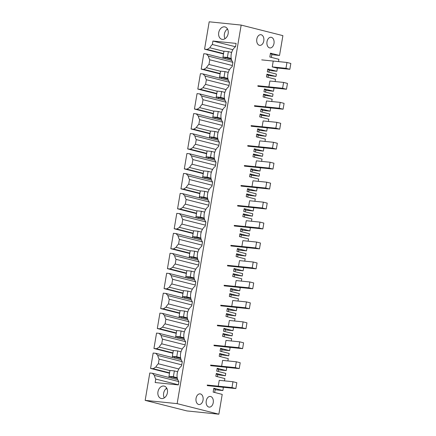 <?xml version="1.0" encoding="UTF-8"?>
<svg xmlns="http://www.w3.org/2000/svg" width="436" height="436" viewBox="0 0 436 436"><rect width="100%" height="100%" fill="white"/><g stroke="black" fill="none" stroke-linecap="round" stroke-linejoin="round"><path stroke-width="0.65" d="M218.245 386.171L219.248 380.334M222.131 387.157L223.385 387.473L222.867 390.542L215.133 389.746M271.808 54.658L279.541 55.454L282.893 35.638L241.173 25.081L209.193 21.8L204.566 49.164L223.494 53.955M278.5 61.601L278.893 59.301L269.83 57.007L270.484 53.159L279.541 55.454M269.132 70.479L276.865 71.275L277.383 68.212L272.244 66.91L273.23 61.067M275.127 81.559L275.514 79.254L266.456 76.959L266.93 74.158L275.988 76.447L276.391 74.076L267.328 71.782L267.808 68.981L276.865 71.275M265.758 90.432L273.492 91.228L274.01 88.159L272.756 87.843M271.753 101.512L272.14 99.206L263.082 96.912L263.557 94.111L272.614 96.405L273.018 94.029L263.954 91.74L264.429 88.933L273.492 91.228M262.385 110.39L270.118 111.18L270.636 108.112L269.383 107.796M268.374 121.464L268.767 119.164L259.703 116.87L260.178 114.063L269.241 116.358L269.644 113.987L260.581 111.692L261.055 108.886L270.118 111.18M259.006 130.342L266.739 131.132L267.263 128.07L266.004 127.748M265.001 141.422L265.393 139.117L256.33 136.822L256.804 134.021L265.867 136.31L266.265 133.939L257.207 131.645L257.681 128.843L266.739 131.132M255.632 150.295L263.366 151.09L263.884 148.022L262.63 147.706M261.627 161.375L262.014 159.069L252.956 156.775L253.43 153.973L262.488 156.268L262.892 153.892L253.828 151.597L254.302 148.796L263.366 151.09M252.259 170.253L259.992 171.043L260.51 167.974L259.257 167.658M258.254 181.327L258.641 179.027L249.577 176.733L250.057 173.926L259.115 176.22L259.518 173.85L250.455 171.555L250.929 168.748L259.992 171.043M248.885 190.205L256.619 190.995L257.136 187.932L255.878 187.611M254.875 201.285L255.267 198.98L246.204 196.685L246.678 193.884L255.741 196.173L255.943 194.99L256.139 193.802L247.081 191.508L247.555 188.706L256.619 190.995M245.506 210.157L253.24 210.953L253.757 207.885L252.504 207.569M251.501 221.237L251.894 218.932L242.83 216.638L243.304 213.836L252.368 216.131L252.766 213.754L243.708 211.46L244.182 208.659L253.24 210.953M242.133 230.115L249.866 230.906L250.384 227.837L249.13 227.521M248.128 241.19L248.515 238.89L239.457 236.595L239.931 233.789L248.989 236.083L249.392 233.712L240.329 231.418L240.803 228.611L249.866 230.906M238.759 250.068L246.493 250.858L247.01 247.795L245.757 247.474M244.754 261.142L245.141 258.842L236.078 256.548L236.552 253.747L245.615 256.036L246.018 253.665L236.955 251.37L237.429 248.569L246.493 250.858M235.38 270.02L243.114 270.816L243.637 267.748L242.378 267.432M241.375 281.1L241.767 278.795L232.704 276.5L233.178 273.699L242.242 275.993L242.443 274.805L242.639 273.617L233.582 271.323L234.056 268.522L243.114 270.816M232.007 289.978L239.74 290.768L240.258 287.7L239.004 287.384M238.002 301.053L238.388 298.753L229.331 296.458L229.805 293.651L238.868 295.946L239.266 293.575L230.208 291.281L230.682 288.474L239.74 290.768M228.633 309.931L236.367 310.721L236.884 307.658L235.631 307.336M234.628 321.005L235.015 318.705L225.957 316.411L226.431 313.604L235.489 315.898L235.892 313.528L226.829 311.233L227.303 308.432L236.367 310.721M225.259 329.883L232.993 330.679L233.511 327.61L232.257 327.294M231.249 340.963L231.641 338.658L222.578 336.363L223.052 333.562L232.115 335.856L232.519 333.48L223.455 331.186L223.93 328.384L232.993 330.679M221.88 349.841L229.614 350.631L230.137 347.563L228.878 347.247M227.875 360.915L228.268 358.615L219.204 356.321L219.679 353.514L228.742 355.809L229.14 353.438L220.082 351.144L220.556 348.337L229.614 350.631M218.507 369.793L226.24 370.584L226.758 367.521L225.505 367.199M224.502 380.868L224.889 378.568L215.831 376.273L216.305 373.467L225.363 375.761L225.766 373.39L216.703 371.096L217.183 368.295L226.24 370.584M218.867 414.2L177.147 403.638L145.166 400.362L186.886 410.919L218.867 414.2L222.213 394.389L213.155 392.095L213.804 388.247L222.867 390.542M221.619 366.218L222.622 360.376M224.992 346.26L226.001 340.423M228.366 326.308L229.358 320.465L243.092 321.877L246.961 322.853L245.969 328.7L242.1 327.719L243.092 321.877M231.745 306.355L232.731 300.513L246.465 301.919L250.335 302.9L249.348 308.743L245.479 307.767L246.465 301.919M235.118 286.398L236.121 280.561M238.492 266.445L239.5 260.608M241.866 246.493L242.874 240.65M245.245 226.535L246.247 220.698M248.618 206.582L249.605 200.74L263.339 202.151L267.208 203.127L266.222 208.975L262.352 207.994L263.339 202.151M251.992 186.63L252.984 180.787L266.718 182.194L270.587 183.175L269.595 189.017L265.726 188.041L266.718 182.194M255.365 166.672L256.357 160.83L270.091 162.241L273.961 163.222L272.974 169.064L269.099 168.083L270.091 162.241M258.744 146.719L259.747 140.883M262.118 126.767L263.126 120.925M265.491 106.815L266.5 100.972M268.87 86.857L269.873 81.02M177.147 403.638L241.173 25.081M203.04 400.09A5.363 3.581 95.9 0 0 200.097 393.866A5.363 3.581 95.9 0 0 196.058 398.319A5.363 3.581 95.9 0 0 199.001 404.537A5.363 3.581 95.9 0 0 203.04 400.09M263.791 40.913A5.363 3.581 95.9 0 0 260.848 34.695A5.363 3.581 95.9 0 0 256.809 39.142A5.363 3.581 95.9 0 0 259.752 45.36A5.363 3.581 95.9 0 0 263.791 40.913M273.988 43.491A5.363 3.581 95.9 0 0 271.039 37.273A5.363 3.581 95.9 0 0 267.001 41.725A5.363 3.581 95.9 0 0 269.944 47.944A5.363 3.581 95.9 0 0 273.988 43.491M206.25 400.902A5.363 3.581 95.9 0 0 209.198 407.12A5.363 3.581 95.9 0 0 213.237 402.668A5.363 3.581 95.9 0 0 210.288 396.449A5.363 3.581 95.9 0 0 206.25 400.902M220.115 73.913L201.192 69.122L203.792 53.726L206.37 53.993L231.794 60.43M223.112 57.062L222.921 58.179M145.166 400.362L149.793 372.993L152.371 373.26L177.795 379.696M169.114 376.333L168.923 377.451M169.936 370.605L155.848 367.041A10.437 7.728 104.2 0 1 158.339 363.771L159.129 359.111A10.437 7.728 104.2 0 1 157.81 355.454L155.745 353.302L153.167 353.04L150.567 368.431L169.49 373.227M172.487 356.375L172.296 357.493M182.253 349.013L161.718 343.813L162.503 339.159A10.437 7.728 104.2 0 1 161.184 335.497L159.118 333.349L156.546 333.088L153.941 348.478L172.869 353.269M175.861 336.423L175.675 337.54M185.632 329.06L165.091 323.861L165.876 319.207A10.437 7.728 104.2 0 1 164.563 315.544L162.492 313.397L159.919 313.13L157.314 328.526L176.242 333.317M179.234 316.471L179.049 317.588M189.006 309.108L168.465 303.908L169.255 299.249A10.437 7.728 104.2 0 1 167.936 295.592L165.871 293.439L163.293 293.177L160.688 308.568L179.616 313.364M182.613 296.513L182.422 297.63M192.38 289.15L171.839 283.95L172.629 279.296A10.437 7.728 104.2 0 1 171.31 275.634L169.244 273.486L166.666 273.225L164.067 288.616L182.989 293.406M185.987 276.56L185.796 277.678M195.753 269.197L175.218 263.998L176.002 259.344A10.437 7.728 104.2 0 1 174.683 255.681L172.618 253.534L170.045 253.267L167.44 268.663L186.368 273.454M189.36 256.608L189.175 257.725M199.132 249.245L178.591 244.046L179.381 239.386A10.437 7.728 104.2 0 1 178.062 235.729L175.997 233.582L173.419 233.315L170.814 248.711L189.742 253.501M192.739 236.65L192.549 237.767M202.506 229.287L181.965 224.088L182.755 219.433A10.437 7.728 104.2 0 1 181.436 215.771L179.37 213.624L176.793 213.362L174.187 228.753L193.115 233.543M196.113 216.697L195.922 217.815M205.879 209.335L185.344 204.135L186.128 199.481A10.437 7.728 104.2 0 1 184.81 195.819L182.744 193.671L180.166 193.404L177.566 208.8L196.489 213.591M199.486 196.745L199.296 197.862M209.253 189.382L188.717 184.183L189.502 179.523A10.437 7.728 104.2 0 1 188.183 175.866L186.118 173.719L183.545 173.452L180.94 188.848L199.868 193.639M202.86 176.787L202.675 177.904M212.632 169.424L192.091 164.225L192.881 159.571A10.437 7.728 104.2 0 1 191.562 155.908L189.496 153.761L186.919 153.499L184.314 168.89L203.241 173.681M206.239 156.835L206.048 157.952M216.005 149.472L195.464 144.272L196.255 139.618A10.437 7.728 104.2 0 1 194.936 135.956L192.87 133.808L190.292 133.541L187.693 148.938L206.615 153.728M209.612 136.882L209.422 137.999M219.379 129.519L198.843 124.32L199.628 119.66A10.437 7.728 104.2 0 1 198.309 116.003L196.244 113.856L193.671 113.589L191.066 128.985L209.989 133.776M212.986 116.924L212.795 118.042M222.752 109.561L202.217 104.362L203.002 99.708A10.437 7.728 104.2 0 1 201.688 96.045L199.617 93.898L197.045 93.636L194.44 109.027L213.368 113.818M216.36 96.972L216.174 98.089M226.131 89.609L205.59 84.41L206.381 79.755A10.437 7.728 104.2 0 1 205.062 76.093L202.996 73.946L200.418 73.679L197.813 89.075L216.741 93.865M219.739 77.019L219.548 78.137M213.711 388.803L215.226 389.19L214.67 392.476M223.935 51.339L209.852 47.769A10.437 7.728 104.2 0 1 212.343 44.499L212.926 41.033L236.11 43.409L235.554 46.69A9.854 7.303 104.2 0 0 232.9 62.364L232.181 66.643A9.854 7.303 104.2 0 0 229.527 82.317L228.802 86.595A9.854 7.303 104.2 0 0 226.153 102.275L225.428 106.553A9.854 7.303 104.2 0 0 222.78 122.227L222.055 126.505A9.854 7.303 104.2 0 0 219.401 142.18L218.676 146.458A9.854 7.303 104.2 0 0 216.027 162.138L215.302 166.416A9.854 7.303 104.2 0 0 212.654 182.09L211.929 186.368A9.854 7.303 104.2 0 0 209.275 202.042L208.555 206.321A9.854 7.303 104.2 0 0 205.901 222L205.176 226.279A9.854 7.303 104.2 0 0 202.527 241.953L201.803 246.231A9.854 7.303 104.2 0 0 199.154 261.905L198.429 266.183A9.854 7.303 104.2 0 0 195.775 281.863L195.055 286.141A9.854 7.303 104.2 0 0 192.401 301.816L191.677 306.094A9.854 7.303 104.2 0 0 189.028 321.768L188.303 326.046A9.854 7.303 104.2 0 0 185.654 341.726L184.929 346.004A9.854 7.303 104.2 0 0 182.275 361.678L181.556 365.957A9.854 7.303 104.2 0 0 178.902 381.631L178.346 384.912L155.167 382.536L155.756 379.069A10.437 7.728 104.2 0 1 154.437 375.407L152.371 373.26M204.566 49.164L207.138 49.432L223.554 53.584M209.852 47.769L207.138 49.432M163.745 386.024A6.377 4.725 104.2 0 1 164.252 386.116A6.377 4.725 104.2 0 1 167.342 393.119A6.377 4.725 104.2 0 1 161.625 398.569A6.377 4.725 104.2 0 1 161.124 398.477A6.377 4.725 104.2 0 1 158.028 391.474A6.377 4.725 104.2 0 1 163.745 386.024M224.496 26.847A6.377 4.725 104.2 0 1 225.003 26.939A6.377 4.725 104.2 0 1 228.093 33.943A6.377 4.725 104.2 0 1 222.376 39.393A6.377 4.725 104.2 0 1 221.87 39.3A6.377 4.725 104.2 0 1 218.779 32.297A6.377 4.725 104.2 0 1 224.496 26.847M216.212 374.028L217.728 374.41L217.346 376.655M225.363 375.761L217.673 374.72M171.016 377.979L171.206 376.862M150.567 368.431L153.14 368.698L169.555 372.851M155.848 367.041L153.14 368.698M166.748 388.154A6.377 4.725 -75.8 0 0 164.29 397.872M165.963 388.759L167.086 388.874M218.223 371.483L218.6 369.232L217.084 368.851M154.437 375.407L178.869 381.593M178.368 384.792L155.756 379.069M158.339 363.771L178.88 368.97M159.129 359.111L181.741 364.839M267.709 69.537L269.225 69.918L268.849 72.169M271.345 57.389L271.901 54.102L270.385 53.715M275.988 76.447L268.298 75.406M267.971 77.346L268.353 75.096L266.837 74.714M201.192 69.122L203.765 69.384L220.18 73.537M220.562 71.291L206.473 67.727L203.765 69.384M206.473 67.727A10.437 7.728 104.2 0 1 208.964 64.457L209.754 59.797A10.437 7.728 104.2 0 1 208.435 56.14L206.37 53.993M225.014 58.713L225.205 57.596M227.014 29.326L227.706 29.397M227.499 28.978A6.377 4.725 -75.8 0 0 225.041 38.695M212.926 41.033L235.484 46.745M212.343 44.499L232.879 49.699M208.435 56.14L232.873 62.326M232.366 65.525L209.754 59.797M208.964 64.457L229.505 69.656M162.503 339.159L185.12 344.881M173.31 350.648L159.227 347.083L156.513 348.745L172.929 352.898M161.718 343.813A10.437 7.728 -75.8 0 0 159.227 347.083M153.941 348.478L156.513 348.745M174.389 358.027L174.58 356.904M155.745 353.302L181.169 359.738M157.81 355.454L182.248 361.64M219.586 354.076L221.101 354.457L220.72 356.703M228.742 355.809L221.047 354.768M221.597 351.525L221.979 349.28L220.458 348.898M165.876 319.207L188.494 324.929M176.684 330.695L162.601 327.131L159.892 328.788L176.302 332.946M165.091 323.861A10.437 7.728 -75.8 0 0 162.601 327.131M157.314 328.526L159.892 328.788M177.768 338.069L177.953 336.952M159.118 333.349L184.542 339.786M161.184 335.497L185.622 341.682M222.96 334.118L224.475 334.505L224.099 336.75M232.115 335.856L224.426 334.815M224.971 331.573L225.352 329.327L223.837 328.94M169.255 299.249L191.867 304.977M180.057 310.743L165.974 307.178L163.266 308.835L179.681 312.988M168.465 303.908A10.437 7.728 -75.8 0 0 165.974 307.178M160.688 308.568L163.266 308.835M181.142 318.117L181.332 316.999M162.492 313.397L187.921 319.833M164.563 315.544L188.995 321.73M226.333 314.165L227.854 314.547L227.472 316.798M235.489 315.898L227.799 314.857M228.35 311.62L228.726 309.369L227.21 308.988M172.629 279.296L195.241 285.019M183.436 290.785L169.353 287.22L166.639 288.883L183.055 293.036M171.839 283.95A10.437 7.728 -75.8 0 0 169.353 287.22M164.067 288.616L166.639 288.883M184.515 298.164L184.706 297.047M165.871 293.439L191.295 299.875M167.936 295.592L192.369 301.777M229.712 294.213L231.227 294.594L230.846 296.84M238.868 295.946L231.173 294.905M231.723 291.662L232.105 289.417L230.584 289.035M176.002 259.344L198.62 265.066M186.81 270.832L172.727 267.268L170.018 268.925L186.428 273.083M175.218 263.998A10.437 7.728 -75.8 0 0 172.727 267.268M167.44 268.663L170.018 268.925M187.894 278.206L188.08 277.089M169.244 273.486L194.669 279.923M171.31 275.634L195.748 281.82M233.086 274.255L234.601 274.642L234.219 276.887M242.242 275.993L234.552 274.953M235.097 271.71L235.478 269.464L233.963 269.077M179.381 239.386L201.993 245.114M190.183 250.88L176.1 247.316L173.392 248.972L189.802 253.125M178.591 244.046A10.437 7.728 -75.8 0 0 176.1 247.316M170.814 248.711L173.392 248.972M191.268 258.254L191.453 257.136M172.618 253.534L198.042 259.97M174.683 255.681L199.121 261.867M236.459 254.302L237.974 254.684L237.598 256.935M245.615 256.036L237.925 254.995M238.47 251.757L238.852 249.506L237.337 249.125M182.755 219.433L205.367 225.156M193.557 230.927L179.474 227.358L176.765 229.02L193.181 233.173M181.965 224.088A10.437 7.728 -75.8 0 0 179.474 227.358M174.187 228.753L176.765 229.02M194.641 238.301L194.832 237.184M175.997 233.582L201.421 240.013M178.062 235.729L202.495 241.915M239.833 234.35L241.353 234.732L240.972 236.977M248.989 236.083L241.299 235.042M241.849 231.799L242.225 229.554L240.71 229.173M186.128 199.481L208.74 205.203M196.936 210.97L182.853 207.405L180.139 209.062L196.554 213.22M185.344 204.135A10.437 7.728 -75.8 0 0 182.853 207.405M177.566 208.8L180.139 209.062M198.015 218.343L198.206 217.226M179.37 213.624L204.795 220.06M181.436 215.771L205.868 221.957M243.212 214.392L244.727 214.779L244.345 217.024M252.368 216.131L244.672 215.09M245.223 211.847L245.604 209.602L244.084 209.215M189.502 179.523L212.119 185.251M200.309 191.017L186.227 187.453L183.518 189.11L199.928 193.262M188.717 184.183A10.437 7.728 -75.8 0 0 186.227 187.453M180.94 188.848L183.518 189.11M201.394 198.391L201.579 197.274M182.744 193.671L208.168 200.108M184.81 195.819L209.247 202.004M246.585 194.44L248.1 194.821L247.724 197.072M255.741 196.173L248.051 195.132M248.596 191.895L248.978 189.644L247.463 189.262M192.881 159.571L215.493 165.293M203.683 171.065L189.6 167.495L186.891 169.157L203.301 173.31M192.091 164.225A10.437 7.728 -75.8 0 0 189.6 167.495M184.314 168.89L186.891 169.157M204.767 178.438L204.958 177.321M186.118 173.719L211.542 180.15M188.183 175.866L212.621 182.052M249.959 174.487L251.474 174.869L251.098 177.114M259.115 176.22L251.425 175.179M251.97 171.937L252.351 169.691L250.836 169.31M196.255 139.618L218.867 145.341M207.062 151.107L192.974 147.542L190.265 149.199L206.68 153.358M195.464 144.272A10.437 7.728 -75.8 0 0 192.974 147.542M187.693 148.938L190.265 149.199M208.141 158.481L208.332 157.363M189.496 153.761L214.921 160.197M191.562 155.908L215.994 162.094M253.332 154.529L254.853 154.916L254.471 157.162M262.488 156.268L254.798 155.227M255.349 151.984L255.725 149.739L254.21 149.352M199.628 119.66L222.24 125.388M210.435 131.154L196.353 127.59L193.639 129.247L210.054 133.4M198.843 124.32A10.437 7.728 -75.8 0 0 196.353 127.59M191.066 128.985L193.639 129.247M211.515 138.528L211.705 137.411M192.87 133.808L218.294 140.245M194.936 135.956L219.373 142.141M256.711 134.577L258.226 134.958L257.845 137.209M265.867 136.31L258.172 135.269M258.722 132.032L259.104 129.781L257.583 129.399M203.002 99.708L225.619 105.43M213.809 111.202L199.726 107.632L197.018 109.294L213.427 113.447M202.217 104.362A10.437 7.728 -75.8 0 0 199.726 107.632M194.44 109.027L197.018 109.294M214.894 118.576L215.079 117.458M196.244 113.856L221.668 120.292M198.309 116.003L222.747 122.189M260.085 114.624L261.6 115.006L261.224 117.251M269.241 116.358L261.551 115.317M262.096 112.074L262.477 109.828L260.962 109.447M206.381 79.755L228.993 85.478M217.183 91.244L203.1 87.68L200.391 89.336L216.806 93.495M205.59 84.41A10.437 7.728 -75.8 0 0 203.1 87.68M197.813 89.075L200.391 89.336M218.267 98.618L218.458 97.501M199.617 93.898L225.041 100.335M201.688 96.045L226.12 102.231M263.458 94.666L264.979 95.053L264.598 97.299M272.614 96.405L264.925 95.364M265.475 92.121L265.851 89.876L264.336 89.489M221.641 78.665L221.831 77.548M202.996 73.946L228.42 80.382M205.062 76.093L229.494 82.279M168.972 376.295L173.37 376.748L174.362 370.905L169.958 370.453L168.972 376.295L177.381 378.426M174.362 370.905L177.643 371.734M173.37 376.748L177.229 377.723M236.835 382.715L235.849 388.563L231.979 387.582L232.966 381.74L236.835 382.715M207.302 385.637L235.849 388.563M207.193 385.043L231.979 387.582M219.232 380.328L232.966 381.74M172.345 356.343L176.749 356.79L177.735 350.947L173.337 350.495L172.345 356.343L180.755 358.468M177.735 350.947L181.016 351.781M176.749 356.79L180.602 357.771M240.209 362.763L239.222 368.605L235.353 367.63L236.339 361.782L240.209 362.763M210.681 365.679L239.222 368.605M210.572 365.085L235.353 367.63M222.605 360.376L236.339 361.782M175.719 336.385L180.123 336.837L181.109 330.995L176.711 330.543L175.719 336.385L184.128 338.516M181.109 330.995L184.395 331.823M180.123 336.837L183.976 337.813M243.582 342.81L242.596 348.653L238.726 347.672L239.713 341.829L243.582 342.81M214.054 345.726L242.596 348.653M213.945 345.132L238.726 347.672M225.979 340.423L239.713 341.829M179.098 316.432L183.496 316.885L184.483 311.042L180.084 310.59L179.098 316.432L187.502 318.563M184.483 311.042L187.769 311.871M183.496 316.885L187.349 317.86M217.428 325.774L245.969 328.7M217.319 325.18L242.1 327.719M182.471 296.48L186.87 296.932L187.862 291.085L183.458 290.632L182.471 296.48L190.881 298.606M187.862 291.085L191.142 291.918M186.87 296.932L190.728 297.908M220.801 305.816L249.348 308.743M220.692 305.222L245.479 307.767M185.845 276.522L190.249 276.974L191.235 271.132L186.837 270.68L185.845 276.522L194.254 278.653M191.235 271.132L194.516 271.96M190.249 276.974L194.102 277.95M253.708 282.948L252.722 288.79L248.852 287.809L249.839 281.967L253.708 282.948M224.18 285.863L252.722 288.79M224.071 285.269L248.852 287.809M236.105 280.561L249.839 281.967M189.224 256.57L193.622 257.022L194.609 251.18L190.21 250.727L189.224 256.57L197.628 258.701M194.609 251.18L197.895 252.008M193.622 257.022L197.475 257.998M257.087 262.99L256.096 268.838L252.226 267.857L253.212 262.014L257.087 262.99M227.554 265.911L256.096 268.838M227.445 265.317L252.226 267.857M239.478 260.603L253.212 262.014M192.598 236.617L196.996 237.07L197.988 231.222L193.584 230.775L192.598 236.617L201.001 238.743M197.988 231.222L201.269 232.056M196.996 237.07L200.849 238.045M260.461 243.037L259.469 248.88L255.6 247.904L256.591 242.056L260.461 243.037M230.927 245.953L259.469 248.88M230.818 245.359L255.6 247.904M242.857 240.65L256.591 242.056M195.971 216.659L200.369 217.112L201.361 211.269L196.958 210.817L195.971 216.659L204.38 218.79M201.361 211.269L204.642 212.098M200.369 217.112L204.228 218.087M263.835 223.085L262.848 228.927L258.979 227.946L259.965 222.104L263.835 223.085M234.301 226.001L262.848 228.927M234.192 225.407L258.979 227.946M246.231 220.698L259.965 222.104M199.345 196.707L203.748 197.159L204.735 191.317L200.337 190.864L199.345 196.707L207.754 198.838M204.735 191.317L208.021 192.145M203.748 197.159L207.601 198.135M237.68 206.048L266.222 208.975M237.571 205.454L262.352 207.994M202.724 176.754L207.122 177.207L208.108 171.359L203.71 170.912L202.724 176.754L211.128 178.88M208.108 171.359L211.395 172.193M207.122 177.207L210.975 178.182M241.054 186.09L269.595 189.017M240.945 185.496L265.726 188.041M206.097 156.797L210.495 157.249L211.487 151.406L207.084 150.954L206.097 156.797L214.501 158.927M211.487 151.406L214.768 152.235M210.495 157.249L214.354 158.224M244.427 166.138L272.974 169.064M244.318 165.544L269.099 168.083M209.471 136.844L213.869 137.296L214.861 131.454L210.463 131.002L209.471 136.844L217.88 138.975M214.861 131.454L218.142 132.282M213.869 137.296L217.728 138.272M277.334 143.264L276.348 149.112L272.478 148.131L273.465 142.289L277.334 143.264M247.806 146.185L276.348 149.112M247.692 145.591L272.478 148.131M259.731 140.877L273.465 142.289M212.844 116.892L217.248 117.344L218.234 111.496L213.836 111.049L212.844 116.892L221.254 119.017M218.234 111.496L221.521 112.33M217.248 117.344L221.101 118.32M280.708 123.312L279.721 129.154L275.852 128.179L276.838 122.331L280.708 123.312M251.18 126.227L279.721 129.154M251.071 125.633L275.852 128.179M263.104 120.925L276.838 122.331M216.223 96.934L220.621 97.386L221.608 91.544L217.21 91.091L216.223 96.934L224.627 99.065M221.608 91.544L224.894 92.378M220.621 97.386L224.475 98.362M284.087 103.359L283.095 109.202L279.225 108.221L280.217 102.378L284.087 103.359M254.553 106.275L283.095 109.202M254.444 105.681L279.225 108.221M266.483 100.972L280.217 102.378M219.597 76.981L223.995 77.434L224.987 71.591L220.583 71.139L219.597 76.981L228.006 79.112M224.987 71.591L228.268 72.42M223.995 77.434L227.854 78.409M287.46 83.407L286.474 89.249L282.604 88.268L283.591 82.426L287.46 83.407M257.927 86.323L286.474 89.249M257.818 85.729L282.604 88.268M269.857 81.014L283.591 82.426M222.97 57.029L227.374 57.481L228.36 51.633L223.962 51.186L222.97 57.029L231.38 59.154M228.36 51.633L231.641 52.467M227.374 57.481L231.227 58.457M290.834 63.449L289.847 69.291L285.978 68.316L286.964 62.468L290.834 63.449M276.092 67.885L289.847 69.291M272.244 66.904L285.978 68.316M261.72 59.879L286.964 62.468"/></g></svg>
